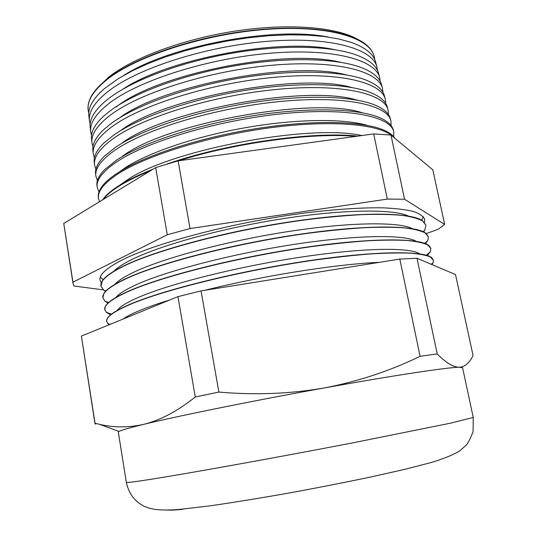 <?xml version="1.0" encoding="UTF-8"?>
<svg xmlns="http://www.w3.org/2000/svg" width="537" height="537" viewBox="0 0 537 537"><rect width="100%" height="100%" fill="white"/><g stroke="black" fill="none" stroke-linecap="round" stroke-linejoin="round"><path stroke-width="0.81" d="M374.685 59.453L374.229 56.674C370.188 37.704 327.698 24.709 265.748 29.421C203.892 34.026 135.66 56.405 106.682 79.859C93.109 90.907 86.947 101.023 88.196 110.206L88.78 112.958M89.424 120.718L88.887 116.133C87.753 107.823 92.928 98.654 104.413 88.632L118.657 78.422L132.277 70.844L148.138 63.574L165.926 56.794L185.278 50.679L205.745 45.397L226.836 41.081L248.047 37.832L268.856 35.737L288.758 34.824L307.312 35.086L324.126 36.496L338.874 38.973L351.312 42.423C365.643 47.618 373.786 54.291 375.732 62.453L376.893 66.924M377.444 70.367L376.987 67.279C373.074 48.793 330.503 36.328 268.225 41.268C206.047 46.108 137.351 68.347 108.145 91.384C94.465 102.245 88.243 112.146 89.464 121.087L90.156 124.134M90.693 131.659L90.223 127.605C89.176 119.966 93.821 111.508 104.158 102.245L109.018 98.291C132.585 80.275 180.257 62.205 231.346 53.304C282.449 44.423 331.087 45.685 356.474 55.022C369.463 59.922 376.846 66.125 378.639 73.629L379.659 77.576M380.203 81.329L379.753 77.925C375.981 59.929 333.329 48.008 270.722 53.176C208.208 58.244 139.049 80.342 109.615 102.97C95.828 113.629 89.538 123.309 90.733 132.015L91.552 135.351M91.968 142.634L91.565 139.123C90.599 132.115 94.754 124.349 104.017 115.817L110.575 110.508C134.653 92.586 183.714 74.462 235.864 65.608C288.013 56.768 336.961 58.191 361.508 67.628C373.235 72.233 379.914 77.972 381.552 84.853L382.438 88.269M382.948 92.337L382.532 88.612C378.894 71.112 336.162 59.741 273.226 65.145C210.39 70.454 140.761 92.391 111.092 114.596C97.197 125.061 90.84 134.519 92.008 142.983L92.968 146.608M93.25 153.649L92.908 150.682C92.028 144.285 95.72 137.177 103.99 129.357L112.132 122.772C136.72 104.977 187.198 86.806 240.375 77.993C293.571 69.179 342.767 70.73 366.435 80.241C376.974 84.544 382.988 89.833 384.479 96.116L385.23 99.003M385.687 103.393L385.318 99.332C381.82 82.342 339.015 71.528 275.743 77.174C212.578 82.725 142.473 104.507 112.575 126.282C98.573 136.539 92.142 145.775 93.29 153.985L94.411 157.905M94.539 164.705L94.257 162.288C93.451 156.468 96.72 149.991 104.057 142.855L113.696 135.102C138.801 117.442 190.695 99.244 244.892 90.451C299.109 81.658 348.506 83.302 371.255 92.854C380.673 96.848 386.063 101.708 387.419 107.427L388.029 109.776M388.412 114.495L388.11 110.098C384.761 93.619 341.874 83.376 278.273 89.263C214.773 95.056 144.198 116.683 114.066 138.016C99.956 148.071 93.458 157.072 94.579 165.034L95.888 169.242M95.828 175.8L95.613 173.934C94.881 168.665 97.754 162.792 104.225 156.321L115.267 147.487C140.889 129.988 194.213 111.763 249.423 102.983C304.647 94.197 354.185 95.908 375.967 105.467C384.338 109.159 389.137 113.596 390.365 118.778L390.835 120.59M362.072 112.716C314.769 96.579 168.853 122.342 124.148 155.039L122.396 156.213M391.117 125.645L390.916 120.899C387.707 104.943 344.754 95.284 280.817 101.419C216.988 107.46 145.93 128.914 115.562 149.81C101.339 159.65 94.774 168.417 95.868 176.116L97.398 180.613M97.123 186.936L96.975 185.634C96.318 180.882 98.821 175.586 104.48 169.746L116.851 159.932C142.99 142.614 197.757 124.369 253.954 115.589C310.171 106.803 359.803 108.548 380.585 118.08C387.976 121.469 392.225 125.504 393.326 130.169L393.655 131.444M367.107 125.349C343.74 118.482 297.068 118.784 247.134 127.397C197.213 136.009 149.883 151.978 126.182 167.148L120.711 170.88M393.796 136.848L393.735 131.74C390.674 116.314 347.64 107.246 283.375 113.629C219.21 119.926 147.675 141.211 117.066 161.65C102.735 171.269 96.096 179.808 97.163 187.245L98.956 192.024M98.425 198.113L98.338 197.374C97.747 193.112 99.916 188.366 104.829 183.137C108.125 179.687 112.663 176.116 118.442 172.437C145.097 155.314 201.328 137.063 258.498 128.276C315.696 119.462 365.368 121.221 385.096 130.686C389.775 132.901 393.017 135.418 394.823 138.237M361.824 135.552C310.48 123.698 171.712 149.682 128.222 179.298L119.697 185.205M392.883 136.626C380.767 124.43 333.262 119.597 272.084 127.524C210.967 135.405 147.286 155.065 118.576 173.538C104.131 182.949 97.425 191.239 98.459 198.415L99.493 201.737M102.52 199.905L105.272 196.488C108.655 192.817 113.575 188.984 120.033 184.997C128.625 179.707 139.654 174.424 153.112 169.142M150.602 170.665C138.291 175.619 128.121 180.56 120.1 185.487C112.139 190.407 106.514 195.072 103.225 199.469M113.79 271.272C117.227 267.708 123.235 263.808 131.8 259.559C160.832 245.087 223.137 227.889 283.912 218.532C344.734 209.155 393.715 208.967 408.617 216.096M105.655 291.269L104.084 290.295M100.949 285.979L102.406 280.77C105.239 276.501 112.186 271.635 123.248 266.164C154.931 250.437 225.741 231.293 293.021 221.398C360.374 211.457 411.174 212.296 422.666 220.835L425.908 225.171M103.191 279.717L100.318 277.159M423.304 216.713L421.552 220.136M101.278 282.918L100.01 280.153C99.016 274.776 106.42 268.044 122.228 259.962C156.119 242.684 235.951 221.747 306.681 212.786C336.645 209.162 362.072 207.51 382.955 207.832C395.541 208.383 405.67 209.584 413.349 211.444C419.572 213.625 423.351 216.277 424.673 219.391L424.492 222.432M114.777 284.409C118.026 280.764 124.403 276.683 133.894 272.165C163.503 258.008 227.534 240.824 289.168 231.413C350.856 221.969 399.266 221.694 412.45 228.702M108.152 302.955L105.319 301.311M108.031 303.069L104.957 301.183L102.856 297.834L103.883 293.524C106.42 289.342 113.575 284.462 125.349 278.884C157.502 263.593 229.722 244.563 297.632 234.555C365.623 224.493 415.819 225.043 425.901 233.266L428.419 236.911L427.667 240.791L425.485 243.657M105.554 291.376L103.681 290.155L100.963 286.073C99.996 280.871 107.434 274.3 123.282 266.365C157.267 249.416 237.22 228.634 307.996 219.539C327.637 217.156 345.761 215.512 362.361 214.605C377.806 214.135 390.963 214.377 401.837 215.33C411.288 216.653 418.222 218.539 422.653 220.989L425.928 225.258L424.874 230.044L423.572 231.863M115.885 297.478C118.838 293.806 125.544 289.591 136.002 284.818C166.202 270.997 232.031 253.813 294.518 244.328C357.065 234.803 404.784 234.427 416.141 241.288M110.81 314.655L106.628 312.42M110.669 314.776L106.319 312.312L104.755 309.641L105.44 306.231C107.635 302.17 114.972 297.31 127.45 291.651C160.08 276.823 233.729 257.908 302.25 247.758C370.852 237.562 420.39 237.79 429.043 245.671L430.875 248.416L430.426 251.658L427.257 255.525M102.856 297.834C101.943 292.967 109.447 286.718 125.383 279.086C159.543 262.781 239.737 242.328 310.614 232.944C330.282 230.474 348.419 228.715 365.026 227.668C380.471 227.044 393.621 227.111 404.475 227.876C413.899 229.004 420.807 230.695 425.203 232.937L428.419 236.911M117.133 310.487C119.657 306.849 126.651 302.526 138.116 297.525C168.927 284.046 236.649 266.862 299.975 257.277C363.374 247.651 410.281 247.148 419.686 253.867M109.42 324.637L108.024 323.636M109.253 324.704L107.762 323.543L106.662 321.488L107.071 318.877C108.877 314.984 116.375 310.178 129.565 304.472C162.677 290.121 237.75 271.319 306.862 261.016C376.054 250.665 424.888 250.537 432.097 258.049L433.426 260.338L433.137 262.647L431.923 264.58M104.755 309.641C103.889 305.11 111.468 299.183 127.484 291.853C161.825 276.199 242.261 256.075 313.246 246.409C332.933 243.845 351.091 241.972 367.704 240.784C383.143 240.005 396.286 239.905 407.127 240.475C416.524 241.408 423.404 242.899 427.761 244.939L430.916 248.604M122.892 319.126C126.584 316.481 132.37 313.534 140.238 310.279C148.165 307.016 158.012 303.58 169.773 299.975M106.662 321.488C105.849 317.3 113.502 311.695 129.598 304.674C164.121 289.678 244.805 269.883 315.884 259.928C335.598 257.277 353.769 255.29 370.389 253.954C385.834 253.021 398.964 252.739 409.785 253.122C419.162 253.86 426.009 255.142 430.325 256.981L433.426 260.338M97.15 88.29L108.508 77.281C132.861 57.788 183.963 38.698 236.837 30.837C289.738 22.963 337.196 27.212 357.957 39.483M374.141 56.338C373.04 51.841 370.06 47.719 365.214 43.96C347.385 29.985 299.552 23.943 243.61 31.408C187.708 38.845 132.29 58.963 106.635 79.523C99.963 84.839 95.089 90.028 92.008 95.083C88.847 100.345 87.565 105.265 88.155 109.857M94.955 423.572L95.036 423.237L99.405 424.29C113.468 427.727 128.215 427.747 143.654 424.364C129.484 427.808 121.275 430.171 119.026 431.459L118.315 432.144L126.343 482.354C126.276 482.917 135.029 481.803 152.615 479.024C190.615 473.01 277.871 457.296 353.218 442.763L450.959 423.089L473.245 417.437L462.572 367.717L459.323 367.248L462.283 366.791C466.707 365.187 470.298 361.408 473.043 355.467L455.517 274.555L417.001 258.263L399.797 259.069L201.039 290.9L177.955 296.632L81.389 336.088L94.955 423.572L95.66 424.143M404.529 199.214L390.976 135.042L432.822 169.806L444.656 224.439L404.529 199.214L387.298 199.086L373.712 133.921L178.103 160.845L155.683 167.578L63.755 223.466L73.019 283.435L74.025 286.026L103.326 289.866M390.976 135.042L373.712 133.921M166.759 164.134C224.688 143.641 312.024 131.156 357.931 136.089M355.789 136.385C312.514 132.404 235.199 142.735 178.633 160.771M424.545 230.326L423.438 231.796M427.378 241.039L425.331 243.597M430.177 251.873L427.083 255.471M417.001 258.263L437.205 353.937L420.068 356.299L399.797 259.069M95.036 423.237L81.389 336.088M201.039 290.9L218.881 392.064L195.28 396.977L177.955 296.632M218.881 392.064C254.773 395.245 289.792 393.896 323.939 388.016C358.045 381.498 390.09 370.926 420.068 356.299M437.205 353.937C445.985 362.831 453.362 367.268 459.323 367.248C448.348 367.227 395.031 375.182 323.939 388.016C253.276 400.723 177.324 416.141 143.654 424.364C160.516 420.176 177.72 411.047 195.28 396.977M73.019 283.435L72.945 282.173L167.275 234.763L190.038 228.547L387.298 199.086M444.656 224.439L438.313 229.198L426.338 233.615M72.945 282.173L63.755 223.466M167.275 234.763L155.683 167.578M190.038 228.547L178.103 160.845M432.929 262.828L431.788 264.519M205.067 290.255C262.016 275.864 336.665 264.07 379.37 262.338M356.89 100.09C307.171 84.403 165.685 110.159 122.127 142.976M351.547 87.464C299.774 72.347 163.288 97.888 120.476 130.706M346.036 74.844C292.068 60.251 159.462 86.054 118.1 118.999M340.344 62.238C284.536 48.296 156.395 74.126 116.093 107.071M334.457 49.646C280.979 37.556 168.222 58.654 122.738 89.263M328.362 37.066C274.931 26.071 169.712 45.766 123.872 75.334M182.647 509.365C175.102 510.069 169.96 510.304 167.222 510.056M103.346 279.529L102.48 279.227M105.957 290.953L103.681 290.155M108.662 302.499L104.957 301.183M111.468 314.145L106.319 312.312M110.072 324.368L107.762 323.543M473.245 417.437L473.084 431.701C469.875 439.615 467.485 444.173 465.935 445.381L459.887 450.751C453.664 454.705 443.978 458.658 430.828 462.626L404.569 469.392L371.101 476.923C344.465 482.508 316.682 487.952 287.765 493.255C259.452 498.249 233.588 502.437 210.168 505.827L180.888 509.264C171.712 510.157 163.308 510.237 155.663 509.506C148.507 508.237 148.769 507.982 145.426 506.78C143.325 506.129 140.264 504.162 136.244 500.873C131.243 496.04 127.947 489.872 126.343 482.354M461.666 367.335L462.283 366.791M119.026 431.459L99.405 424.29M431.245 264.291L433.137 262.647M426.291 255.229L430.426 251.658M424.693 243.355L427.667 240.791M423.042 231.615L424.874 230.044M421.344 220.016L422.035 219.418"/></g></svg>
